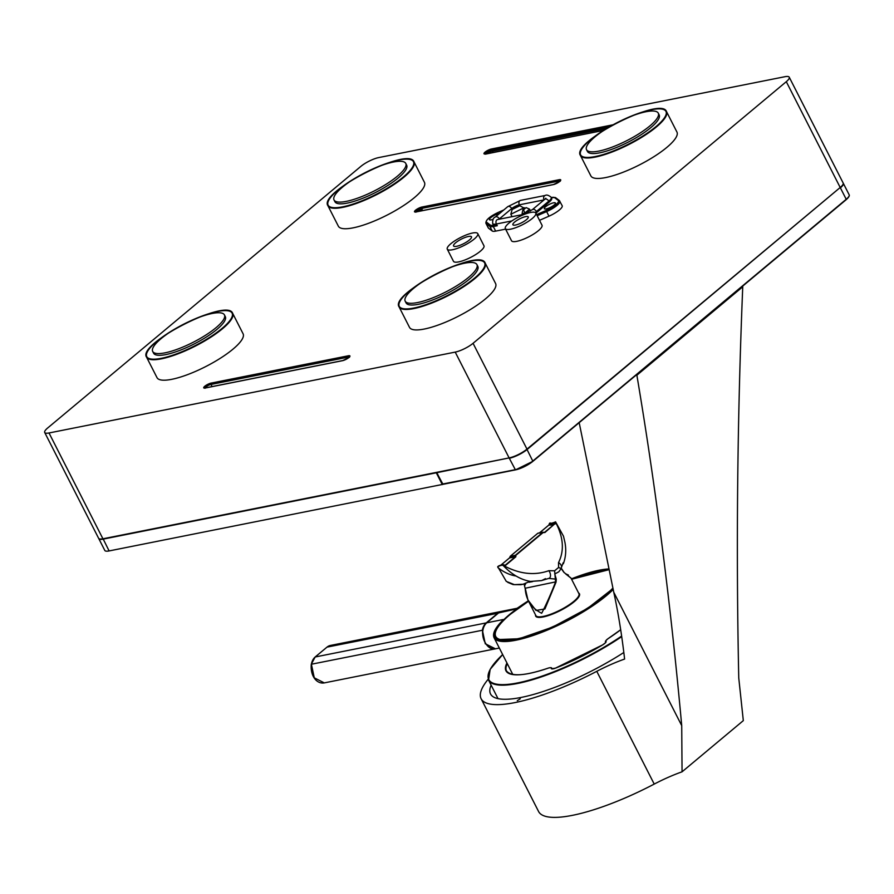 <?xml version="1.0" encoding="UTF-8"?>
<svg xmlns="http://www.w3.org/2000/svg" width="894" height="894" viewBox="0 0 894 894"><rect width="100%" height="100%" fill="white"/><g stroke="black" fill="none" stroke-linecap="round" stroke-linejoin="round"><path stroke-width="1.34" d="M378.732 157.579A14.092 3.576 -27 0 0 360.874 166.373L47.65 428.002A14.092 3.576 -27 0 0 44.7 432.484A14.092 3.576 -27 0 0 49.014 432.975L455.214 352.102A14.092 3.576 -27 0 0 473.06 343.307L786.295 81.678A14.092 3.576 -27 0 0 789.234 77.197A14.092 3.576 -27 0 0 784.932 76.705L378.732 157.579M477.765 233.613L483.956 245.761A17.109 4.336 153 0 1 470.68 257.394A17.109 4.336 153 0 1 453.47 261.294L447.279 249.147A17.109 4.336 -27 0 0 464.489 245.258A17.109 4.336 -27 0 0 477.765 233.613A17.109 4.336 -27 0 0 472.535 233.021A17.109 4.336 -27 0 0 455.214 240.553A17.109 4.336 -27 0 0 447.279 249.147M535.819 213.063L542.01 225.21A17.109 4.336 153 0 1 528.734 236.843A17.109 4.336 153 0 1 511.513 240.743L505.333 228.596A17.109 4.336 -27 0 0 522.543 224.696A17.109 4.336 -27 0 0 535.819 213.063A17.109 4.336 -27 0 0 530.578 212.47A17.109 4.336 -27 0 0 513.268 220.002A17.109 4.336 -27 0 0 505.333 228.596M485.163 263.037L495.589 283.51A48.31 12.259 153 0 1 485.487 298.875A48.31 12.259 153 0 1 440.127 324.332A48.31 12.259 153 0 1 409.508 327.372L399.082 306.899A48.31 12.259 -27 0 0 429.701 303.859A48.31 12.259 -27 0 0 475.049 278.414A48.31 12.259 -27 0 0 485.163 263.037C480.1 247.325 389.348 293.567 399.082 306.899M414 161.848L424.426 182.309A48.31 12.259 153 0 1 414.324 197.686A48.31 12.259 153 0 1 368.965 223.142A48.31 12.259 153 0 1 338.345 226.171L327.919 205.709A48.31 12.259 -27 0 0 358.539 202.67A48.31 12.259 -27 0 0 403.898 177.213A48.31 12.259 -27 0 0 414 161.848C408.938 146.135 318.186 192.378 327.919 205.709M232.652 313.313L243.09 333.786A48.31 12.259 153 0 1 232.976 349.152A48.31 12.259 153 0 1 187.628 374.608A48.31 12.259 153 0 1 157.009 377.637L146.571 357.175A48.31 12.259 -27 0 0 177.191 354.136A48.31 12.259 -27 0 0 222.55 328.69A48.31 12.259 -27 0 0 232.652 313.313C227.59 297.601 136.838 343.844 146.571 357.175M666.499 111.571L676.937 132.044A48.31 12.259 153 0 1 666.823 147.409A48.31 12.259 153 0 1 621.475 172.866A48.31 12.259 153 0 1 590.856 175.894L580.418 155.433A48.31 12.259 -27 0 0 611.038 152.393A48.31 12.259 -27 0 0 656.397 126.937A48.31 12.259 -27 0 0 666.499 111.571C661.437 95.859 570.685 142.101 580.418 155.433M539.518 220.326L548.972 216.18A13.488 3.42 -27 0 0 562.181 205.709L559.286 200.468A1.006 0.961 -52.8 0 0 558.236 200.401L554.582 197.63A11.074 2.805 153 0 0 551.419 197.518L551.374 197.518M505.602 229.132L495.645 231.121L493.309 226.517L497.276 225.724L494.136 225.02A12.08 3.062 153 0 1 493.142 224.439L492.706 223.578A12.08 3.062 153 0 0 496.393 223.992A3.017 2.168 -101.3 0 1 497.578 219.555L522.275 214.638L532.399 209.632L544.77 199.295A3.017 1.956 -129.9 0 1 548.76 201.206L536.4 211.532A12.08 3.062 153 0 1 535.182 212.481M492.203 230.987L489.856 226.394L486.202 223.623A13.488 3.42 153 0 1 485.923 223.288L488.269 227.892A13.488 3.42 153 0 0 488.549 228.216L492.203 230.987A12.08 3.062 -27 0 0 495.645 231.121M789.234 77.197L843.154 183.002A14.092 3.576 153 0 1 840.204 187.494L526.979 449.112A14.092 3.576 153 0 1 509.122 457.918L102.922 538.791A14.092 3.576 153 0 1 98.619 538.3L44.7 432.484M420.303 209.9L420.828 210.928M415.866 211.889A4.023 1.017 153 0 1 418.146 209.9A4.023 1.017 153 0 1 421.8 208.391L422.247 209.252A4.023 1.017 -27 0 0 417.33 211.621M606.937 128.289L491.722 151.231A4.023 1.017 -27 0 0 486.805 153.6M456.633 246.308A10.069 2.559 153 0 1 453.56 245.951A10.069 2.559 153 0 1 461.36 239.111A10.069 2.559 153 0 1 471.484 236.821A10.069 2.559 153 0 1 466.813 241.872A10.069 2.559 153 0 1 456.633 246.308M515.525 225.042A8.616 2.19 153 0 1 512.888 224.74A8.616 2.19 153 0 1 519.582 218.885A8.616 2.19 153 0 1 528.253 216.918A8.616 2.19 153 0 1 524.253 221.254A8.616 2.19 153 0 1 515.525 225.042M98.709 538.456L104.799 550.447A14.092 3.576 -27 0 0 109.113 550.928L442.496 484.436M515.335 469.898L442.619 484.012M636.427 374.698L636.874 375.223C655.671 486.638 670.612 603.439 681.72 725.626L682.055 771.813L743.316 720.631L738.757 677.976C736.008 548.815 737.338 418.414 742.746 286.795L742.176 286.371M488.191 679.228A110.7 28.094 -27 0 0 481.128 698.75A110.7 28.094 -27 0 0 596.767 671.327A60.379 15.321 153 0 1 624.604 659.057C621.833 634.896 618.223 612.636 613.765 592.253L579.189 422.672M623.833 652.486A100.128 25.412 153 0 1 521.18 697.432A100.128 25.412 153 0 1 490.538 693.956A100.128 25.412 153 0 1 491.141 685.173M517.291 700.673L520.263 698.773L517.291 700.673M682.055 771.813A60.379 15.321 -27 0 0 654.218 784.083A110.7 28.094 153 0 1 538.579 811.506L481.128 698.75M530.5 211.006L529.539 209.129L524.823 213.063L522.085 213.61L522.577 214.571M522.085 213.61L522.845 209.911L523.526 209.777L525.169 213.733M529.539 209.129L526.119 207.609L522.845 209.911M526.119 207.609L523.526 209.777M493.164 219.321A6.236 1.587 153 0 1 489.811 219.902A6.236 1.587 153 0 1 491.7 216.918A6.236 1.587 153 0 1 498.64 213.755A6.236 1.587 153 0 1 499.366 213.644M549.207 202.078L548.76 201.206A12.08 3.062 153 0 0 551.285 197.362L551.732 198.233A12.08 3.062 153 0 1 549.207 202.078L536.836 212.403A12.08 3.062 153 0 1 535.875 213.174M546.234 208.917A6.236 1.587 -27 0 0 551.866 206.592A6.236 1.587 -27 0 0 555.431 203.508A6.236 1.587 -27 0 0 549.162 204.458A6.236 1.587 -27 0 0 544.703 208.972A6.236 1.587 -27 0 0 546.234 208.917M551.285 197.362C548.625 195.194 546.603 194.557 545.239 195.462L520.531 200.379L507.714 206.682L495.354 217.007A3.017 1.956 50.1 0 1 499.344 218.907L511.714 208.581L512.15 209.453A6.035 1.531 153 0 1 519.805 205.687L524.61 208.436M512.15 209.453L510.832 214.269L524.219 207.665M512.05 216.672L510.832 214.269M413.609 288.349A40.252 10.214 -27 0 0 405.194 301.166A40.252 10.214 -27 0 0 445.693 291.992A40.252 10.214 -27 0 0 476.927 264.613A40.252 10.214 -27 0 0 451.414 267.138A40.252 10.214 -27 0 0 413.609 288.349M476.927 264.613L477.809 266.345A40.252 10.214 153 0 1 446.575 293.724A40.252 10.214 153 0 1 406.077 302.898L405.194 301.166M342.458 187.159A40.252 10.214 -27 0 0 334.032 199.965A40.252 10.214 -27 0 0 374.541 190.791A40.252 10.214 -27 0 0 405.764 163.423A40.252 10.214 -27 0 0 380.252 165.949A40.252 10.214 -27 0 0 342.458 187.159M405.764 163.423L406.647 165.155A40.252 10.214 153 0 1 375.424 192.534A40.252 10.214 153 0 1 334.915 201.698L334.032 199.965M161.11 338.625A40.252 10.214 -27 0 0 152.684 351.431A40.252 10.214 -27 0 0 193.193 342.268A40.252 10.214 -27 0 0 224.428 314.889A40.252 10.214 -27 0 0 198.904 317.415A40.252 10.214 -27 0 0 161.11 338.625M224.428 314.889L225.31 316.621A40.252 10.214 153 0 1 194.076 344A40.252 10.214 153 0 1 153.578 353.175L152.684 351.431M594.957 136.883A40.252 10.214 -27 0 0 586.531 149.689A40.252 10.214 -27 0 0 627.04 140.514A40.252 10.214 -27 0 0 658.275 113.147A40.252 10.214 -27 0 0 632.751 115.672A40.252 10.214 -27 0 0 594.957 136.883M658.275 113.147L659.157 114.879A40.252 10.214 153 0 1 627.923 142.258A40.252 10.214 153 0 1 587.425 151.432L586.531 149.689M551.307 668.589L551.844 668.746A30.195 7.666 153 0 1 551.788 668.321L551.252 668.153A30.597 7.767 -27 0 0 551.307 668.589A6.437 1.632 -27 0 0 555.532 668.131L551.833 668.746M555.532 668.131A84.941 21.557 -27 0 0 602.668 644.887L555.554 668.097M602.668 644.887A6.437 1.632 -27 0 0 606.11 641.568L605.886 641.948C604.858 642.529 608.255 640.819 602.634 644.887M606.11 641.568A30.597 7.767 -27 0 0 605.942 641.199A5.632 1.43 153 0 1 608.177 638.595L608.177 638.595A75.878 19.255 -27 0 0 620.693 629.745M506.965 663.013A75.878 19.255 -27 0 0 548.29 668.109L548.29 668.109A5.632 1.43 153 0 1 551.252 668.153M516.33 608.825L518.665 607.294M516.05 608.993L498.55 612.96A14.092 10.125 -101.3 0 1 501.992 611.284L517.19 608.266M613.038 588.889A71.051 18.025 153 0 1 526.432 637.076A71.051 18.025 153 0 1 501.601 621.553L503.177 619.531A27.222 16.036 40.4 0 0 502.976 619.765L502.517 620.358M499.333 648.038L495.712 648.765A14.092 10.125 -101.3 0 1 483.721 639.456A14.092 10.125 -101.3 0 1 486.783 622.794L503.177 619.531L502.003 621.039M502.976 619.765L501.456 622M509.524 557.923L510.172 556.683A24.194 6.135 -27 0 0 515.402 555.643L515.492 556.649L505.166 565.265L503.881 564.896L505.512 565.41L503.881 564.896L503.199 565.567L503.981 566.338C512.262 574.808 521.101 579.837 530.511 581.435L541.496 580.586L549.095 578.306A5.029 2.917 -112.4 0 0 548.838 570.696C534.388 575.803 519.224 574.049 503.344 565.444M543.362 532.299L544.502 532.411L543.362 532.299M505.512 565.41L515.838 556.794L515.804 555.364L543.317 532.388L544.502 532.411A25.155 6.381 -27 0 0 543.787 532.489M544.848 532.556L554.805 523.806L544.502 532.411M555.152 523.951L554.939 522.353L554.805 523.806A8.046 2.045 -27 0 1 549.017 524.934L549.419 523.571A7.04 1.788 -27 0 0 554.548 522.577M548.882 525.046L539.618 532.79M504.048 565.109A8.046 2.045 -27 0 1 505.166 565.265L503.881 564.896A7.04 1.788 -27 0 0 498.707 565.936L497.712 566.662A6.035 1.531 153 0 1 503.087 565.444A6.035 1.531 153 0 1 503.199 565.567M515.838 556.794L515.492 556.649A25.155 6.381 -27 0 1 509.658 557.811L500.886 565.142M510.161 556.481L509.513 558.046M500.83 565.153L509.58 557.845L510.228 556.28L537.875 533.226M563.376 563.712L563.388 563.656C565.835 557.007 566.349 549.899 564.93 542.334L563.477 536.165L555.565 521.828A6.035 1.531 153 0 1 550.089 522.923L549.486 523.415M555.565 521.828L555.42 521.951C563.466 537.093 564.505 550.648 558.526 562.594L558.56 567.5L561.253 568.618L564.002 572.484M558.549 567.5L554.615 570.785L548.838 570.696M532.712 581.558L530.365 582.028L530.108 581.391L523.035 584.251L514.363 584.642L506.295 581.402L497.712 566.662M531.036 581.48L529.27 582.285M565.757 573.993L571.043 578.183M568.416 575.077L565.589 573.758M563.678 571.914L561.242 568.461L558.817 571.802L554.906 573.914L554.615 570.785L555.599 581.905C550.659 594.599 546.01 605.048 541.663 613.262C531.237 607.998 525.75 599.561 525.18 587.961L527.929 599.975L536.031 610.446L544.915 608.97L556.046 582.106L556.269 579.189L554.738 573.903M561.242 568.461L558.56 567.5M524.197 584.441L527.929 599.975M558.526 562.594A5.029 3.386 30.8 0 1 561.354 567.846M525.113 588.263L555.587 581.905M526.074 582.922L524.7 585.525L524.018 584.039L524.588 585.536M556.269 579.189L548.726 578.407M530.511 581.435L541.161 580.653M520.956 584.676L514.363 584.642M416.068 211.945L553.297 184.622A5.029 1.274 -27 0 0 559.666 181.482A5.029 1.274 -27 0 0 559.186 179.705L421.957 207.028A5.029 1.274 -27 0 0 415.576 210.168A5.029 1.274 -27 0 0 416.068 211.945A1.006 0.726 78.7 0 1 416.313 211.822L415.866 212.18M613.083 124.78L491.432 148.996A5.029 1.274 -27 0 0 485.051 152.136A5.029 1.274 -27 0 0 485.543 153.913L603.428 130.446M205.285 388.007L342.514 360.684A5.029 1.274 -27 0 0 348.883 357.533A5.029 1.274 -27 0 0 348.403 355.767L211.163 383.09A5.029 1.274 -27 0 0 204.793 386.23A5.029 1.274 -27 0 0 205.285 388.007A1.006 0.726 78.7 0 1 205.531 387.884L205.084 388.242M492.482 151.075L493.13 152.338M421.957 207.028A1.006 0.726 -101.3 0 0 421.8 208.391L559.029 181.069L559.342 181.672M49.014 432.975L102.922 538.791M455.214 352.102L509.122 457.918M473.06 343.307L526.979 449.112M786.295 81.678L840.204 187.494M205.799 387.895A1.006 0.726 78.7 0 0 205.531 387.884L342.76 360.561L349.487 357.265M205.084 387.951A4.023 1.017 153 0 1 207.363 385.962A4.023 1.017 153 0 1 211.018 384.442A1.006 0.726 -101.3 0 1 211.163 383.09M212.101 386.577L211.018 384.442L348.247 357.119A1.006 0.726 -101.3 0 1 348.403 355.767M348.559 357.734L348.247 357.119A4.023 1.017 153 0 1 349.252 357.086M416.582 211.844A1.006 0.726 78.7 0 0 416.313 211.822L553.542 184.499L560.27 181.203M560.035 181.035A4.023 1.017 153 0 0 559.029 181.069A1.006 0.726 -101.3 0 1 559.186 179.705M485.341 153.869A4.023 1.017 153 0 1 487.632 151.868A4.023 1.017 153 0 1 491.287 150.36A1.006 0.726 -101.3 0 1 491.432 148.996M491.722 151.231L491.287 150.36L609.406 126.836M98.787 538.646A14.092 3.576 -27 0 0 103.101 539.138L436.294 472.792L442.306 484.593M109.113 550.928L103.056 538.758M846.249 199.574A13.689 3.475 -27 0 0 849.043 196.121M533.025 461.203L846.216 199.284L532.98 460.913A14.092 3.576 153 0 1 515.134 469.708L442.675 484.135L436.842 472.691L509.256 457.884M436.719 472.669L442.988 484.336L515.547 469.864A13.689 3.475 -27 0 0 532.891 461.315L526.879 449.19M843.221 183.169L843.333 183.348A14.092 3.576 -27 0 1 840.382 187.841L846.216 199.284A14.092 3.576 153 0 0 849.166 194.803C849.747 195.697 848.764 197.317 846.205 199.653L532.969 461.27L515.447 469.909L509.301 458.264A14.092 3.576 -27 0 0 527.147 449.458L840.114 187.572M636.874 375.223L742.746 286.795M681.72 725.626L613.765 592.253M654.218 784.083L596.767 671.327M551.341 197.462L555.632 197.697A1.006 0.961 127.2 0 0 554.582 197.63M548.972 216.18L546.636 211.587A13.488 3.42 -27 0 0 559.834 201.116M537.171 215.722L546.636 211.587L546.279 210.392A12.482 3.163 -27 0 0 558.236 200.401M511.904 220.907L496.393 223.992L497.276 225.724M493.454 225.165A11.074 2.805 -27 0 1 490.292 225.042A1.006 0.961 -52.8 0 0 489.856 226.394A12.08 3.062 -27 0 0 493.309 226.517A1.006 0.726 -101.3 0 1 493.454 225.165L494.136 225.02M488.549 228.216L486.202 223.623A1.006 0.961 127.2 0 1 486.638 222.271A12.482 3.163 153 0 1 498.595 212.28L503.668 210.056M490.292 225.042L486.638 222.271M536.612 214.627L546.279 210.392M507.714 206.682A3.017 1.956 50.1 0 1 511.714 208.581A6.035 1.531 153 0 1 519.358 204.815L544.055 199.898M498.919 219.287A6.035 1.531 153 0 1 499.344 218.907L499.478 219.175M520.934 215.834A3.017 2.168 -101.3 0 1 522.275 214.638M536.836 212.403L536.4 211.532A3.017 1.956 -129.9 0 0 532.399 209.632M545.239 195.462A3.017 2.168 78.7 0 0 544.055 199.887M520.531 200.379A3.017 2.168 78.7 0 0 519.358 204.815L519.805 205.687M512.005 209.576L519.973 205.642M439.513 272.257A47.907 12.158 153 0 1 480.525 260.534A47.907 12.158 153 0 1 474.602 278.112A47.907 12.158 153 0 1 404.837 308.877A47.907 12.158 153 0 1 433.366 275.386M368.35 171.056A47.907 12.158 153 0 1 409.363 159.344A47.907 12.158 153 0 1 403.44 176.923A47.907 12.158 153 0 1 333.674 207.676A47.907 12.158 153 0 1 362.204 174.196M187.002 322.533A47.907 12.158 153 0 1 228.026 310.81A47.907 12.158 153 0 1 222.103 328.389A47.907 12.158 153 0 1 152.326 359.153A47.907 12.158 153 0 1 180.867 325.662M620.861 120.779A47.907 12.158 153 0 1 661.873 109.068A47.907 12.158 153 0 1 655.95 126.646A47.907 12.158 153 0 1 586.173 157.4A47.907 12.158 153 0 1 614.714 123.92M621.643 636.059A95.2 24.16 153 0 1 580.083 660.107A95.2 24.16 153 0 1 499.634 684.536A95.2 24.16 153 0 1 502.663 654.564M620.693 629.722L608.132 638.607C605.607 640.752 604.813 641.791 605.752 641.713A6.035 1.531 -27 0 0 605.752 641.724L605.942 641.199M552.056 668.835L551.788 668.321A6.035 1.531 -27 0 0 551.743 668.153C551.654 667.55 550.525 667.527 548.335 668.075C525.326 675.898 511.379 676.859 506.496 670.969A75.476 19.154 153 0 1 507.289 663.639M502.651 654.542L490.169 669.327L488.56 680.099A95.602 24.261 -27 0 0 580.295 660.554A95.602 24.261 -27 0 0 621.721 636.606M502.573 620.28L501.489 621.632C494.84 628.549 492.37 633.924 494.091 637.746A71.453 18.126 -27 0 0 515.95 640.216A71.453 18.126 -27 0 0 613.172 589.504M495.712 648.765C485.163 651.715 477.485 629.488 486.694 622.839L498.416 613.072M518.755 607.227A71.051 18.025 153 0 1 528.354 600.813L515.626 609.261M608.736 568.919L571.389 578.876A71.051 18.025 153 0 1 608.747 568.964M608.903 569.702L571.59 579.267A70.123 17.791 153 0 1 598.667 570.819A70.123 17.791 153 0 1 608.87 569.534M509.558 640.428A70.123 17.791 153 0 1 498.249 639.545A70.123 17.791 153 0 1 528.533 601.17M608.814 569.254A70.436 17.869 -27 0 0 598.79 570.54A70.436 17.869 -27 0 0 571.467 579.033M528.432 600.958A70.436 17.869 -27 0 0 512.251 640.093A70.436 17.869 -27 0 0 612.971 588.598L587.57 608.389L552.503 627.152L519.09 638.763L498.249 639.545M324.276 682.893L314.275 677.82L311.391 664.186A14.092 10.125 -101.3 0 1 315.236 656.956L327.014 647.122A14.092 10.125 -101.3 0 1 330.456 645.446L501.445 611.395A14.092 10.125 78.7 0 0 498.003 613.072L486.224 622.906L315.157 656.989L327.014 647.122L498.282 613.161M486.515 622.995L486.224 622.906A14.092 10.125 78.7 0 0 482.38 630.136L485.263 643.769L495.41 648.809L324.164 682.915C316.767 684.178 310.151 675.965 311.291 664.253L311.403 664.376M482.805 630.169L311.291 664.253L315.157 656.989M326.88 647.234L330.456 645.446M510.318 556.247L537.819 533.271A23.814 6.046 153 0 1 542.971 532.243L515.458 555.219A23.814 6.046 153 0 1 510.318 556.247M612.859 588.096A69.408 17.612 153 0 1 522.621 637.578A69.408 17.612 153 0 1 510.25 614.379A69.408 17.612 153 0 1 528.555 601.215L510.172 614.413C495.187 627.186 491.398 635.634 498.807 639.78M571.601 579.278A69.408 17.612 153 0 1 608.915 569.757M535.54 614.916A24.551 6.236 -27 0 0 560.404 610.513A24.551 6.236 -27 0 0 578.586 592.99M563.354 563.745L563.175 562.739L561.197 568.126L564.136 572.518L570.975 578.049L578.921 593.65A24.149 6.124 153 0 1 573.87 601.327A24.149 6.124 153 0 1 551.185 614.055A24.149 6.124 153 0 1 535.875 615.575L528.052 600.209M542.066 580.362L545.519 578.641L542.066 580.362M497.869 567.556A56.803 40.833 78.7 0 0 515.883 575.993M603.584 130.345L485.341 154.148M849.166 194.803L843.333 183.348M497.019 219.779L497.578 219.555M495.354 217.007C493.32 217.745 492.438 219.935 492.706 223.578M545.642 198.982L545.809 198.256L544.77 199.295M555.632 197.697L559.286 200.468M503.758 209.978L498.64 212.224C489.8 216.37 485.554 220.058 485.923 223.288M488.56 680.099L498.003 698.627M551.743 668.153L552.101 668.846M494.091 637.746L512.798 674.467M486.694 622.839L498.472 613.005L501.992 611.284M544.167 532.545L537.886 533.226M539.563 532.802L548.938 524.979L549.397 523.549M523.035 584.263L520.945 584.676M507.736 582.363L513.067 584.575L520.833 584.698"/></g></svg>
